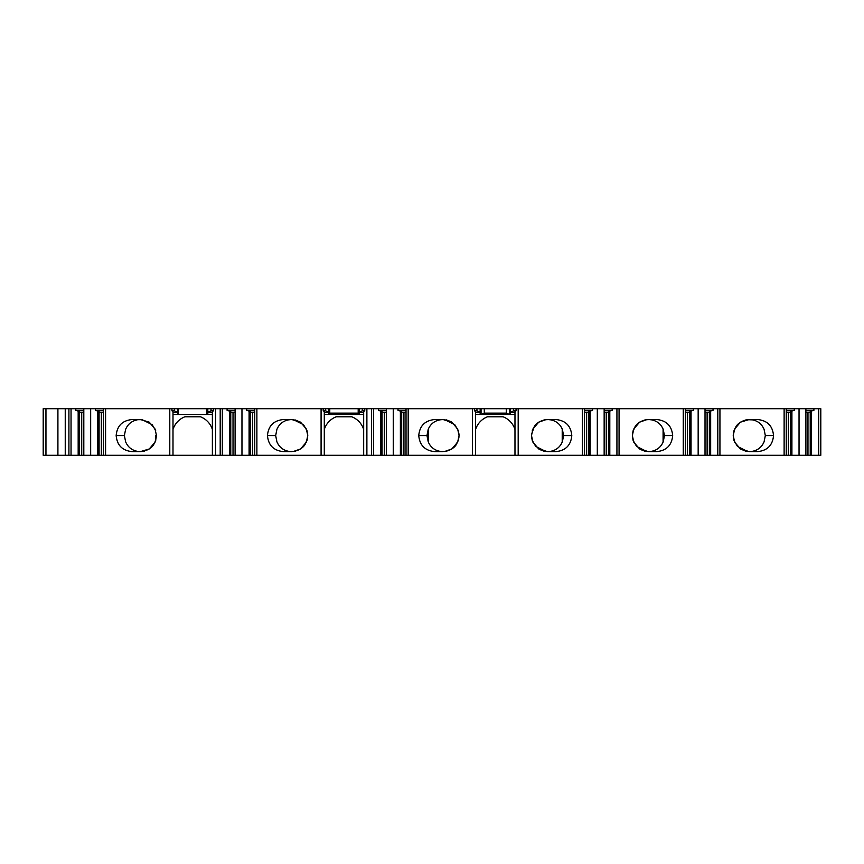 <?xml version="1.0" encoding="UTF-8"?>
<svg xmlns="http://www.w3.org/2000/svg" width="864" height="864" viewBox="0 0 864 864"><rect width="100%" height="100%" fill="white"/><g stroke="black" fill="none" stroke-linecap="round" stroke-linejoin="round"><path stroke-width="1.3" d="M509.198 414.482L481.064 414.482L481.064 408.704L484.283 408.704L484.283 413.132L506.282 413.132L509.49 414.482L509.49 411.005L510.408 411.005L510.408 414.482L514.976 414.482M358.193 414.482L329.767 414.482L329.767 413.132L358.193 413.132L358.193 414.482M362.318 408.704L362.318 410.821L364.748 410.821L364.748 408.704L358.193 408.704L358.193 413.132M358.193 408.704L329.767 408.704L329.767 413.132M328.86 411.005L328.86 412.312L325.642 410.821L325.642 408.704L328.86 408.704L328.86 411.005L329.767 411.005M155.552 441.007L156.47 435.575L155.066 442.141L149.245 448.978L140.422 451.624L132.214 451.624C122.407 450.684 117.061 445.327 116.165 435.575C117.05 425.822 122.407 420.476 132.214 419.526L140.422 419.526L149.245 422.172L155.066 429.008L156.47 435.575L155.066 429.008M143.694 451.289L144.418 451.116M137.138 451.451L142.052 451.451M125.755 442.087C127.98 447.098 131.771 450.166 137.138 451.289L132.214 451.624M132.214 419.526L137.138 419.872L135 420.444C130.745 421.88 127.667 424.753 125.755 429.062M155.552 435.575L155.552 440.921L155.552 435.575A15.131 15.131 0 0 0 155.552 435.51L155.552 440.856M142.063 419.699L137.138 419.699M211.021 408.704L211.021 410.821L213.451 410.821L213.451 408.704L206.896 408.704L206.896 414.482L178.47 414.482L178.47 408.704L177.563 408.704L177.563 411.005L178.47 411.005M172.994 414.482L177.563 414.482L177.563 412.312L174.344 410.821L171.925 410.821L171.925 408.704L43.2 408.704L43.2 455.296L45.954 455.296L45.954 408.704M211.021 410.821L207.814 412.312L207.814 414.482L212.382 414.482M207.814 412.312L207.814 408.704M177.563 411.005L177.563 412.312M328.86 412.312L328.86 414.482L324.292 414.482M362.318 410.821L359.111 412.312L359.111 414.482L363.679 414.482M359.111 412.312L359.111 408.704M481.064 408.704L480.146 408.704L480.146 411.005L481.064 411.005M174.344 410.821L174.344 408.704L171.925 408.704M480.146 411.005L480.146 414.482L475.589 414.482M480.146 412.312L476.939 410.821L474.52 410.821L474.52 408.704L364.748 408.704M476.939 410.821L476.939 408.704L474.52 408.704M513.616 410.821L516.046 410.821L516.046 408.704L513.616 408.704L513.616 410.821L510.408 412.312M325.642 410.821L323.222 410.821L323.222 408.704L213.451 408.704M325.642 408.704L323.222 408.704M174.344 408.704L177.563 408.704M206.896 408.704L178.47 408.704M329.767 408.704L328.86 408.704M476.939 408.704L480.146 408.704M506.282 413.132L506.282 408.704L484.283 408.704M506.282 408.704L509.49 408.704L509.49 411.005M513.616 408.704L509.49 408.704M818.651 408.704L818.651 455.296L820.8 455.296L820.8 408.704L516.046 408.704M818.651 455.296L475.589 455.296L475.589 411.437L474.52 410.821M811.523 455.296L811.523 410.972L810.227 411.469L810.227 455.296M805.885 410.357L813.899 410.357L811.523 410.972M813.899 410.357L813.899 408.704M805.885 455.296L805.885 408.704M799.038 455.296L799.038 408.704M791.91 455.296L791.91 410.972L790.603 411.469L790.603 455.296M786.262 410.357L794.286 410.357L791.91 410.972M794.286 410.357L794.286 408.704M786.262 455.296L786.262 408.704M784.123 455.296L784.123 408.704M733.234 435.575L734.638 429.008L740.448 422.172L749.282 419.526L757.48 419.526C767.286 420.476 772.643 425.822 773.528 435.575C772.643 445.327 767.297 450.673 757.48 451.624L749.282 451.624L740.448 448.978L734.638 442.141L733.234 435.575M719.939 455.296L719.939 408.704M717.79 455.296L717.79 408.704M710.662 455.296L710.662 410.972L709.366 411.469L709.366 455.296M705.024 410.357L713.038 410.357L710.662 410.972M713.038 410.357L713.038 408.704M705.024 455.296L705.024 408.704M698.166 455.296L698.166 408.704M691.038 455.296L691.038 410.972L689.742 411.469L689.742 455.296M685.4 410.357L693.414 410.357L691.038 410.972M693.414 410.357L693.414 408.704M685.4 455.296L685.4 408.704M683.262 455.296L683.262 408.704M663.088 429.062C660.863 424.051 657.061 420.995 651.694 419.872L648.41 419.526L656.618 419.526C666.425 420.476 671.771 425.822 672.667 435.575C671.782 445.327 666.425 450.673 656.618 451.624L648.41 451.624L639.587 448.978L633.766 442.141L632.362 435.586L633.766 429.008L639.587 422.172L646.628 419.71C638.377 421.146 635.461 425.995 635.159 426.546L633.107 430.747L632.416 434.365M619.067 455.296L619.067 408.704M616.928 455.296L616.928 408.704M609.8 455.296L609.8 410.972L608.494 411.469L608.494 455.296M604.152 410.357L612.176 410.357L609.8 410.972M612.176 410.357L612.176 408.704M604.152 455.296L604.152 408.704M597.305 455.296L597.305 408.704M584.539 410.357L592.553 410.357L592.553 408.704M592.553 410.357L588.881 411.469L588.881 455.296M590.177 455.296L590.177 410.972M584.539 455.296L584.539 408.704M582.39 455.296L582.39 408.704M562.216 429.062C559.991 424.051 556.2 420.995 550.832 419.872L547.549 419.526L555.757 419.526C565.564 420.476 570.91 425.822 571.795 435.575C570.91 445.327 565.564 450.673 555.757 451.624L547.549 451.624L538.715 448.978L532.904 442.141L531.5 435.586L532.904 429.008L538.715 422.172L545.756 419.71C537.505 421.146 534.589 425.995 534.287 426.546L531.544 434.365M518.184 455.296L518.184 408.704M516.046 410.821L514.976 411.437L514.976 455.296M531.544 436.752L532.246 440.402L535.756 446.429L545.756 451.44L550.832 451.289C556.2 450.166 559.991 447.098 562.216 442.087M544.277 419.872L539.212 421.859M535.777 424.667L532.246 430.747M532.246 440.402L535.907 446.623M539.417 449.41L544.266 451.289M571.795 435.575L563.598 435.575L562.356 441.828L562.345 429.332M428.22 429.332L428.22 441.817L426.967 435.575L428.209 429.332M428.339 442.087C430.564 447.098 434.365 450.166 439.733 451.289L443.016 451.624L434.808 451.624C425.002 450.673 419.656 445.327 418.759 435.575C419.645 425.822 425.002 420.476 434.808 419.526L443.016 419.526L439.733 419.872C434.365 420.984 430.574 424.051 428.339 429.062M446.288 451.289L451.354 449.291M454.777 446.494L458.32 440.402L459.022 436.784M459.022 434.398L458.32 430.747L454.658 424.526M451.138 421.74L446.288 419.872M475.589 455.296L472.381 455.296L472.381 408.704M458.32 430.747L454.81 424.721L444.809 419.71L443.016 419.526L451.84 422.172L457.661 429.008L459.065 435.564L457.661 442.141L451.84 448.978L444.798 451.44C453.049 450.004 455.965 445.154 456.278 444.604L458.32 440.402M459.065 435.564L457.661 429.008M472.381 455.296L408.175 455.296L408.175 408.704M408.175 455.296L406.026 455.296L406.026 408.704M406.026 455.296L401.684 455.296L401.684 411.469L398.012 410.357L398.012 408.704M401.684 455.296L400.388 455.296L400.388 410.972M400.388 455.296L393.26 455.296L393.26 408.704M393.26 455.296L386.402 455.296L386.402 408.704M386.402 455.296L382.061 455.296L382.061 411.469L378.389 410.357L378.389 408.704M382.061 455.296L380.765 455.296L380.765 410.972M380.765 455.296L373.637 455.296L373.637 408.704M373.637 455.296L371.498 455.296L371.498 408.704M371.498 455.296L366.887 455.296L366.887 408.704M364.748 410.821L363.679 411.437L363.679 455.296L324.292 455.296L324.292 411.437L323.222 410.821M366.887 455.296L363.679 455.296M632.405 436.752L633.107 440.402L636.617 446.429L646.628 451.44L651.694 451.289C657.061 450.166 660.863 447.098 663.088 442.087M645.138 419.872L640.084 421.859M636.649 424.667L633.107 430.747M633.107 440.402L636.768 446.623M640.289 449.41L645.138 451.289M663.206 441.828L663.206 429.322L664.459 435.575L663.217 441.828M277.042 442.087C279.266 447.098 283.068 450.166 288.436 451.289L291.719 451.624L283.511 451.624C273.704 450.684 268.358 445.327 267.462 435.575C268.348 425.822 273.704 420.476 283.511 419.526L291.719 419.526L288.436 419.872C283.068 420.984 279.277 424.051 277.042 429.062M294.991 451.289L300.694 448.88M303.577 446.386L307.022 440.402L307.714 436.849M307.714 434.344L307.022 430.747L303.426 424.602M300.542 422.172L294.991 419.872M324.292 455.296L321.084 455.296L321.084 408.704M307.022 430.747L303.512 424.721L293.512 419.71L291.719 419.526L300.542 422.172L306.364 429.008L307.768 435.564L306.364 442.141L300.542 448.978L293.501 451.44C301.752 450.004 304.668 445.154 304.981 444.604L307.022 440.402M321.084 455.296L256.878 455.296L256.878 408.704M256.878 455.296L254.729 455.296L254.729 408.704M254.729 455.296L250.387 455.296L250.387 411.469L246.715 410.357L246.715 408.704M250.387 455.296L249.091 455.296L249.091 410.972M249.091 455.296L241.963 455.296L241.963 408.704M241.963 455.296L235.105 455.296L235.105 408.704M235.105 455.296L230.764 455.296L230.764 411.469L227.092 410.357L227.092 408.704M230.764 455.296L229.468 455.296L229.468 410.972M229.468 455.296L222.34 455.296L222.34 408.704M222.34 455.296L220.201 455.296L220.201 408.704M220.201 455.296L215.59 455.296L215.59 408.704M213.451 410.821L212.382 411.437L212.382 455.296L172.994 455.296L172.994 411.437L171.925 410.821M215.59 455.296L212.382 455.296M733.277 436.806L733.968 440.402L737.478 446.429L747.5 451.44L752.555 451.289C757.922 450.166 761.724 447.098 763.949 442.087M763.949 429.062C761.724 424.051 757.933 420.995 752.566 419.872L747.49 419.71L753.376 419.526M746.01 419.872L740.308 422.269M737.413 424.775L733.968 430.747L733.277 434.3M733.968 440.402L737.564 446.548M740.459 448.988L745.999 451.289M172.994 455.296L169.787 455.296L169.787 408.704M169.787 455.296L105.581 455.296L105.581 408.704M105.581 455.296L103.432 455.296L103.432 408.704M103.432 455.296L99.09 455.296L99.09 411.469L95.418 410.357L95.418 408.704M99.09 455.296L97.794 455.296L97.794 410.972M97.794 455.296L90.666 455.296L90.666 408.704M90.666 455.296L83.808 455.296L83.808 408.704M83.808 455.296L79.466 455.296L79.466 411.469L75.794 410.357L75.794 408.704M79.466 455.296L78.17 455.296L78.17 410.972M78.17 455.296L71.042 455.296L71.042 408.704M71.042 455.296L68.904 455.296L68.904 408.704M68.904 455.296L45.954 455.296M83.808 412.193L79.466 412.193M75.794 410.357L83.808 410.357M103.432 412.193L99.09 412.193M95.418 410.357L103.432 410.357M212.382 429.451A20.174 20.174 0 0 0 200.48 416.783L184.885 416.783A20.174 20.174 0 0 0 172.994 429.44M235.105 412.193L230.764 412.193M227.092 410.357L235.105 410.357M254.729 412.193L250.387 412.193M246.715 410.357L254.729 410.357M363.679 429.451A20.174 20.174 0 0 0 351.778 416.783L336.182 416.783A20.174 20.174 0 0 0 324.292 429.44M386.402 412.193L382.061 412.193M378.389 410.357L386.402 410.357M406.026 412.193L401.684 412.193M398.012 410.357L406.026 410.357M514.976 429.451A20.174 20.174 0 0 0 503.075 416.783L487.48 416.783A20.174 20.174 0 0 0 475.589 429.44M588.881 412.193L584.539 412.193M608.494 412.193L604.152 412.193M689.742 412.193L685.4 412.193M709.366 412.193L705.024 412.193M790.603 412.193L786.262 412.193M810.227 412.193L805.885 412.193M438.923 451.624L444.798 451.44M276.912 429.322L275.67 435.575L276.912 441.828M125.615 429.322L124.373 435.575L125.636 441.817M140.422 451.624L142.204 451.44C150.455 450.004 153.371 445.154 153.684 444.604L155.725 440.402M140.422 419.526L136.318 419.526M646.628 451.44L652.514 451.624M764.068 441.86L765.32 435.575L764.068 429.289M747.5 451.44L753.376 451.624M563.598 435.575L562.356 429.322M551.642 419.526L545.767 419.71M363.679 412.657L359.111 412.657M324.292 412.657L328.86 412.657M514.976 412.657L510.408 412.657M475.589 412.657L480.146 412.657M172.994 412.657L177.563 412.657M212.382 412.657L207.814 412.657M510.408 408.704L510.408 411.005M481.367 414.482L484.283 413.132M206.896 411.005L207.814 411.005M358.193 411.005L359.111 411.005M807.97 455.296L807.97 412.193M788.357 455.296L788.357 412.193M707.108 455.296L707.108 412.193M687.485 455.296L687.485 412.193M606.247 455.296L606.247 412.193M586.624 455.296L586.624 412.193M562.216 429.332L562.216 441.817M428.339 429.332L428.339 441.817M403.942 455.296L403.942 412.193M384.318 455.296L384.318 412.193M663.088 429.322L663.088 441.828M252.644 455.296L252.644 412.193M233.021 455.296L233.021 412.193M101.347 455.296L101.347 412.193M81.724 455.296L81.724 412.193M65.243 455.296L65.243 408.704M434.808 451.624L439.733 451.278M418.759 435.575L426.967 435.575M434.808 419.526L439.733 419.872M283.511 451.624L288.436 451.278M267.462 435.575L275.67 435.575M283.511 419.526L288.436 419.872M116.165 435.575L124.373 435.575M656.618 419.526L651.694 419.872M672.667 435.575L664.459 435.575M656.618 451.624L651.694 451.289M757.48 419.526L752.566 419.872M773.528 435.575L765.32 435.575M757.48 451.624L752.555 451.289M555.757 419.526L550.832 419.872M555.757 451.624L550.822 451.289M57.91 455.296L57.91 408.704M444.809 419.71L438.912 419.526M307.768 435.586L306.364 429.008M306.364 442.141L307.768 435.596M293.501 451.44L287.626 451.624M293.512 419.71L287.615 419.526M155.066 442.141L156.47 435.596M155.725 430.747L152.215 424.721L142.204 419.71M142.204 451.44L136.328 451.624M633.776 442.141L632.362 435.596M646.628 419.71L652.504 419.526M747.5 419.71C739.238 421.146 736.322 425.995 736.02 426.546L733.979 430.747M734.638 442.141L733.234 435.596M545.756 451.44L551.653 451.624"/></g></svg>
